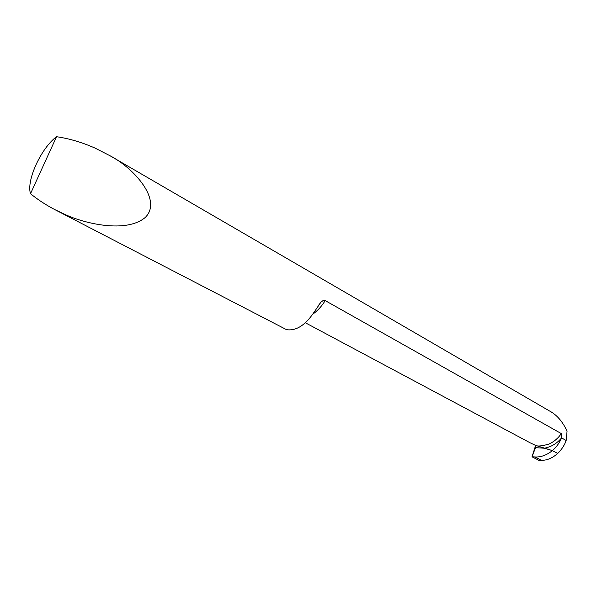 <?xml version="1.0" encoding="UTF-8"?>
<svg xmlns="http://www.w3.org/2000/svg" width="597" height="597" viewBox="0 0 597 597"><rect width="100%" height="100%" fill="white"/><g stroke="black" fill="none" stroke-linecap="round" stroke-linejoin="round"><path stroke-width="0.9" d="M55.26 209.838L286.553 329.671C295.828 331.044 304.768 325.581 313.358 313.276L320.977 302.089L323.275 300.448L325.193 300.597C321.686 306.313 317.552 310.828 312.791 314.141M56.536 136.706L30.514 193.689C37.611 199.555 45.753 204.875 54.931 209.666L65.207 214.547C84.625 223.606 126.198 233.449 145.213 217.495C162.914 200.241 133.728 167.981 109.975 155.727L95.117 148.131C82.125 142.377 69.267 138.571 56.536 136.706C41.111 148.101 26.156 180.645 30.514 193.689M561.247 433.556L561.404 438.079C559.561 442.78 556.561 446.959 552.404 450.616C546.621 455.19 540.83 457.302 535.031 456.951L532.009 456.78L535.524 447.66L535.113 445.19C536.949 446.578 541.643 446.175 549.21 443.996C554.501 441.377 558.516 437.899 561.247 433.556L325.193 300.597M561.486 437.87L566.165 440.482L567.068 431.124C562.956 422.37 557.799 416.057 551.598 412.184L109.975 155.727M532.009 456.78L538.613 460.22L541.442 460.294C546.859 460.474 552.27 458.197 557.688 453.459L552.404 450.616L557.688 453.459C561.635 449.631 564.463 445.302 566.165 440.482M561.404 438.079C556.785 443.601 551.098 446.974 544.352 448.213L552.404 450.616L535.113 445.19L530.166 442.825L305.38 322.783M535.113 445.19L544.352 448.213L535.524 447.66M538.613 460.22L532.046 456.698L535.554 445.683M535.031 456.951L541.442 460.294M320.985 302.097L317.865 306.194"/></g></svg>
